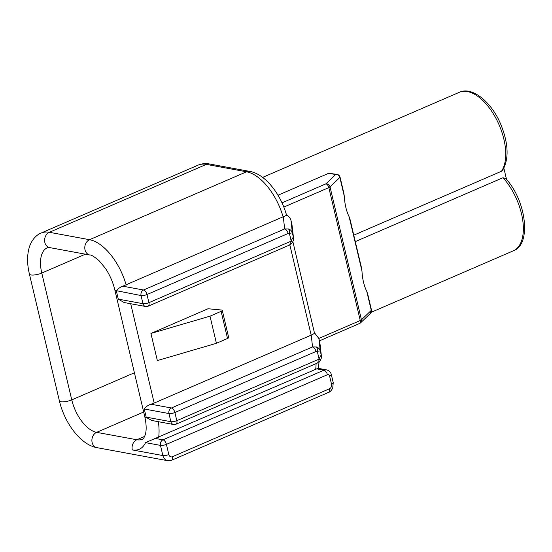<?xml version="1.0" encoding="UTF-8"?>
<svg xmlns="http://www.w3.org/2000/svg" width="552" height="552" viewBox="0 0 552 552"><rect width="100%" height="100%" fill="white"/><g stroke="black" fill="none" stroke-linecap="round" stroke-linejoin="round"><path stroke-width="0.83" d="M148.136 306.208L289.262 245.157A4.354 2.242 -113.4 0 0 290.048 241.624L148.916 302.668A4.354 1.221 166.7 0 1 142.982 303.69A4.354 3.526 100.4 0 0 145.618 306.491A4.354 4.354 0 0 0 148.136 306.208A4.354 2.242 -113.4 0 0 148.916 302.668L146.998 294.533A4.354 2.242 -113.4 0 0 143.52 290A4.354 3.526 100.4 0 0 141.057 295.555A4.354 1.221 -13.3 0 0 146.998 294.533L288.123 233.482L292.381 232.875L291.007 220.538C290.373 218.206 288.834 216.232 286.391 214.618M291.007 220.538L291.967 224.602L293.34 236.946L291.139 240.755L290.048 241.624M293.498 237.981L291.967 224.602M176.033 424.198L317.158 363.154A4.354 2.242 -113.4 0 0 317.158 363.154A4.354 2.242 -113.4 0 0 317.938 359.621L176.812 420.665A4.354 1.221 166.7 0 1 170.872 421.687A4.354 3.526 100.4 0 0 173.514 424.488A4.354 4.354 0 0 0 176.033 424.198A4.354 2.242 -113.4 0 0 176.812 420.665L174.887 412.53A4.354 2.242 -113.4 0 0 171.417 407.997A4.354 3.526 100.4 0 0 168.953 413.551A4.354 1.221 -13.3 0 0 174.887 412.53L316.013 351.479L320.27 350.872L318.897 338.535L314.398 332.683M318.897 338.535L319.863 342.599L321.229 354.943L319.028 358.752L317.938 359.621M321.388 355.971L319.863 342.599M367.687 294.009L371.462 309.976A2.905 0.814 166.7 0 1 371.268 310.383L370.364 313.453M361.457 267.644L361.967 271.018C362.388 278.953 363.996 285.757 366.79 291.428L371.268 310.383L361.45 319.808A3.629 3.146 46.2 0 1 360.67 322.754L370.406 313.419M343.827 193.048L344.331 196.422C344.758 204.357 346.366 211.161 349.154 216.832L350.051 219.385M366.79 291.428L367.687 293.981M278.001 195.222L328.737 173.273L337.148 174.377L335.616 174.542C337.748 174.466 339.156 175.439 339.853 177.468L344.331 196.422M338.121 174.742L337.182 174.384M283.818 207.083L328.833 187.611A3.629 1.87 -113.4 0 0 325.935 183.83A3.629 3.146 46.2 0 1 330.027 186.893L339.853 177.468A2.905 0.814 -13.3 0 0 340.046 177.061A2.905 0.814 -13.3 0 0 340.025 177.006M353.777 235.159L501.451 171.279L502.665 170.209C509.192 158.679 508.489 143.209 500.56 123.814C490.976 101.202 471.725 86.236 459.34 92.301A45.726 23.563 66.6 0 1 496.006 118.452A45.726 23.563 66.6 0 1 501.451 171.279M355.302 241.603L502.976 177.723L505.729 178.524C526.498 200.818 531.693 244.833 513.284 250.836A45.726 23.563 66.6 0 0 522.751 220.365A45.726 23.563 66.6 0 0 502.976 177.723M503.866 168.167L506.529 179.448M216.418 343.289L157.348 360.58L150.938 333.449L208.028 308.754L221.504 310.024A2.905 0.814 166.7 0 1 222.27 310.376A2.905 0.814 166.7 0 1 221.117 311.356L210.001 316.165L216.418 343.289L227.534 338.479A2.905 0.814 -13.3 0 0 228.68 337.507L222.27 310.376M150.938 333.449L210.001 316.165M327.398 374.725A2.18 1.766 -79.6 0 1 329.592 376.015L331.51 384.157A3.629 2.939 -79.6 0 1 329.461 388.781L172.465 456.697A3.629 2.939 -79.6 0 1 168.808 454.537L166.4 444.367L327.398 374.725A4.354 2.242 -113.4 0 0 323.92 370.192L162.93 439.841A4.354 3.526 100.4 0 0 160.466 445.388A4.354 1.221 -13.3 0 0 166.4 444.367A4.354 2.242 -113.4 0 0 162.93 439.841L155.229 438.419L145.542 442.635L160.466 445.388L162.868 455.559A7.983 6.465 100.4 0 0 167.622 460.678M155.229 438.419L316.717 368.867L318.18 368.329L326.549 369.874C329.158 370.599 330.745 372.158 331.317 374.553A4.354 1.221 -13.3 0 1 329.592 376.015M173.514 424.488L151.959 420.514L146.259 417.478A7.983 2.236 -13.3 0 1 144.769 416.594C146.425 424.309 146.604 430.312 145.293 434.61C144.251 437.557 143.265 439.102 142.333 439.24A31.209 16.084 66.6 0 1 136.834 439.751L96.648 432.347A7.983 6.465 100.4 0 0 91.894 440.606A7.983 6.465 100.4 0 0 96.966 447.658L167.704 460.692L171.679 460.23L328.681 392.313C329.779 392.168 331.131 390.795 332.718 388.201L333.242 382.695L331.317 374.553M319.96 360.96A4.354 1.352 -142.7 0 0 319.981 360.932A4.354 1.352 -142.7 0 0 319.028 358.752L317.276 351.327A4.354 2.553 -78.4 0 0 316.365 346.966L312.542 346.946L171.417 407.997L150.82 404.202C147.55 405.547 145.362 407.148 144.258 408.997L168.953 413.551L170.872 421.687L146.183 417.133L144.258 408.997M321.367 355.729L320.27 350.872C319.732 348.981 318.428 347.684 316.365 346.966M316.013 351.479A4.354 2.242 -113.4 0 0 312.542 346.946L311.231 335.126L314.557 333.36L292.87 241.631M311.231 335.126A7.983 2.236 166.7 0 1 311.176 335.147L154.18 403.063A7.983 2.236 166.7 0 1 150.82 404.202M145.618 306.491L124.145 302.53L118.287 299.136L116.362 291.001C117.728 288.924 119.887 287.323 122.827 286.191L286.585 215.294C280.726 193.924 265.126 173.983 249.752 171.396A7.983 6.465 -79.6 0 0 246.537 171.789A47.175 24.309 66.6 0 1 283.183 217.129M198.044 165.158L41.048 233.075A47.175 24.309 -113.4 0 1 49.363 232.295L206.358 164.386A7.983 6.465 -79.6 0 1 209.567 163.992C205.503 163.24 201.659 163.633 198.044 165.158A47.175 24.309 66.6 0 1 206.358 164.386L246.537 171.789L89.541 239.699L49.363 232.295A7.983 6.465 -79.6 0 0 44.602 240.555A7.983 6.465 -79.6 0 0 49.68 247.606L89.859 255.01C91.08 254.686 94.171 256.597 99.125 260.751L105.246 268.12C109.71 274.737 112.891 281.962 114.795 289.779A7.983 2.236 -13.3 0 0 116.286 290.662L141.057 295.555L142.982 303.69L118.287 299.136M288.123 233.482A4.354 2.242 -113.4 0 0 284.653 228.949L143.52 290L122.827 286.191M289.255 245.15L292.084 242.935A4.354 1.352 -142.7 0 0 292.084 242.935A4.354 1.352 -142.7 0 0 291.139 240.755L289.379 233.33A4.354 2.553 -78.4 0 0 288.475 228.97L284.653 228.949L283.328 217.067M293.471 237.733L292.381 232.875C291.842 230.984 290.538 229.687 288.475 228.97M328.737 173.273L335.616 174.542L325.935 183.83L282.003 202.839M319.442 340.839L359.6 323.472A3.629 1.87 -113.4 0 0 360.249 320.526A3.629 1.014 166.7 0 0 361.45 319.808L330.027 186.893A3.629 1.014 -13.3 0 1 328.833 187.611L360.249 320.526L318.87 338.424M349.154 216.832L361.967 271.018M221.117 311.356L227.534 338.479M326.618 369.888A6.534 5.292 100.4 0 0 323.92 370.192L316.717 368.867M331.51 384.157A4.354 1.221 -13.3 0 0 333.242 382.695M329.461 388.781A4.354 2.242 66.6 0 1 328.709 392.299M172.465 456.697A4.354 2.242 66.6 0 1 171.679 460.23M168.808 454.537A4.354 1.221 166.7 0 1 162.868 455.559L132.314 449.928A7.983 6.465 -79.6 0 1 136.834 439.751L144.672 436.363M132.314 449.928A39.192 20.196 -113.4 0 0 145.542 442.635M154.18 403.063L130.7 303.745M316.068 363.623A47.175 24.309 66.6 0 1 315.668 369.378M289.834 244.867L311.176 335.147M126.187 285.046A47.175 24.309 -113.4 0 0 89.541 239.699A7.983 6.465 -79.6 0 0 84.787 247.958A7.983 6.465 -79.6 0 0 89.859 255.01M158.665 437.294A47.175 24.309 -113.4 0 0 158.327 421.687M85.401 254.189L41.779 273.061A31.209 16.084 66.6 0 1 47.389 247.731L49.68 247.606M143.686 412.006L96.648 432.347A31.209 16.084 66.6 0 1 71.76 399.876L41.779 273.061A7.983 2.236 166.7 0 1 33.886 275A7.983 2.236 166.7 0 1 29.408 274.047L59.388 400.862C64.556 423.177 80.889 445.002 96.966 447.658M59.388 400.862A7.983 2.236 166.7 0 0 63.866 401.815A7.983 2.236 166.7 0 0 71.76 399.876L134.412 372.772M371.11 312.411L371.468 310.038M359.6 323.472A3.629 3.629 0 0 0 360.67 322.754M343.82 193.027L340.046 177.061C339.335 175.446 338.355 174.563 337.113 174.411M350.058 219.413L361.45 267.623M262.614 177.399L459.34 92.301M371.158 312.315L513.284 250.836M317.152 363.147L319.981 360.932C322.527 356.509 320.988 356.606 321.312 355.343M114.795 289.779L144.769 416.594M293.416 237.346C293.091 238.609 294.63 238.519 292.091 242.935M318.311 368.356L319.077 361.912M209.567 163.992L249.752 171.396M41.048 233.075C38.219 234.172 33.382 237.256 30.077 245.026C27 253.34 26.779 263.014 29.408 274.047"/></g></svg>
